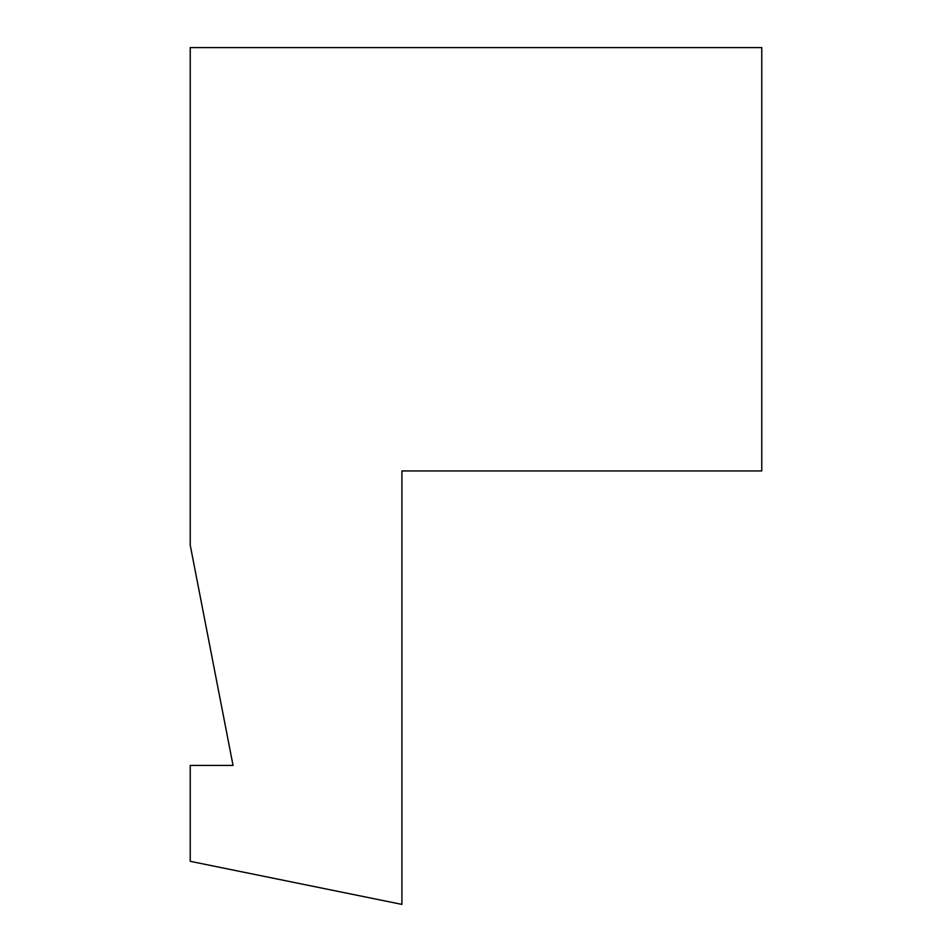 <?xml version="1.0" encoding="UTF-8"?>
<svg xmlns="http://www.w3.org/2000/svg" width="952" height="952" viewBox="0 0 952 952"><rect width="100%" height="100%" fill="white"/><g stroke="black" fill="none" stroke-linecap="round" stroke-linejoin="round"><path stroke-width="1.43" d="M190.233 47.6L761.767 47.6L761.767 470.954L401.911 470.954L401.911 904.4L190.233 861.322L190.233 765.432L233.05 765.432L190.233 545.163L190.233 47.6"/></g></svg>
